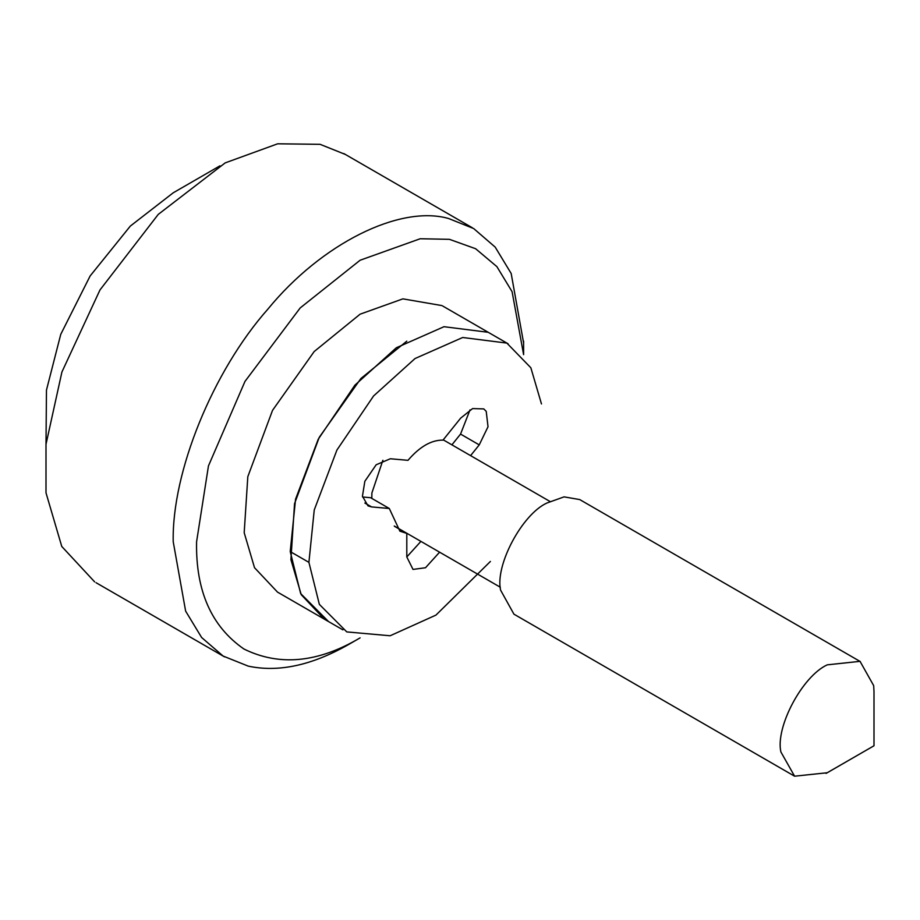 <?xml version="1.0" encoding="UTF-8"?>
<svg xmlns="http://www.w3.org/2000/svg" width="920" height="920" viewBox="0 0 920 920"><rect width="100%" height="100%" fill="white"/><g stroke="black" fill="none" stroke-linecap="round" stroke-linejoin="round"><path stroke-width="1.38" d="M345.218 154.387L320.091 144.325L277.644 143.807L225.17 162.898L158.24 214.406L99.981 289.95L61.916 372.002L46 444.279L46 492.832L61.766 546.457L94.645 581.877M523.606 341.159L523.606 354.648L512.095 291.697L496.892 266.639L475.628 248.733L449.466 239.338L420.198 238.751L360.088 260.245L300.184 307.947L244.973 381.421L208.46 465.899L196.581 541.811C195.638 590.789 211.427 626.531 243.961 649.025C279.427 666.471 318.136 662.756 360.088 637.87L348.416 644.609C311.799 665.424 278.392 672.589 248.204 666.115L223.111 656.052L201.618 637.491L185.633 611.121L173.213 541.696C171.764 472.075 212.899 371.093 268.007 308.982C321.298 243.857 399.659 204.596 448.569 218.5L473.673 228.551L495.19 247.112L511.175 273.481L523.595 342.93M406.801 341.159L360.904 378.511L319.24 437.334L294.538 503.654L290.915 559.682L301.231 594.676L324.219 619.08L277.495 592.101L254.518 567.709L244.191 532.714L247.814 476.675L272.527 410.366L314.18 351.543L360.088 314.191L402.891 298.862L441.945 305.589M382.881 460.276L371.875 493.016L371.818 498.41M794.247 776.008L513.935 614.169L500.572 590.099C494.96 565.248 522.134 514.211 546.963 502.998L564.087 496.869L579.715 499.572M46 444.279L46.471 390.068L60.754 334.339L90.126 275.977L130.318 226.09L173.213 192.809L219.926 165.841M827.252 772.754L794.581 776.192L780.884 751.939C775.272 727.076 802.447 676.05 827.275 664.838L860.027 661.342L873.678 685.63L874 691.587M490.406 561.453L435.953 615.101L390.137 635.766L346.794 631.913L319.343 604.359L308.913 562.361L314.249 509.956L336.916 450.041L373.6 395.945L415.035 358.535L462.691 337.502L506.862 343.091L530.851 367.781L541.477 403.937M470.591 455.63L479.239 444.877L488.025 426.73L486.22 411.355L483.77 408.905L472.581 408.584L460.655 418.151L443.003 440.116C431.33 439.967 419.658 446.706 407.985 460.334L390.333 458.758L376.176 464.761L364.837 481.309L362.445 496.213L368 505.862L371.542 506.909L389.298 508.495L370.61 497.708L362.549 496.995M439.599 552.172L425.5 567.743L413.011 569.422L406.801 556.945L406.801 533.416L399.889 531.162L389.298 508.495M328.106 621.126L300.656 593.572L290.226 551.574L295.561 499.169L318.228 439.254L354.913 385.158L396.347 347.748L444.003 326.703L488.175 332.292M420.911 541.385L406.801 556.945M451.904 444.843L460.552 434.091L470.005 409.871M406.801 533.416L394.484 526.297M874 691.817L874 745.763L826.056 773.421M371.542 506.909L364.86 503.056M479.239 444.877L460.552 434.091M308.913 562.361L290.226 551.574M580.002 499.732L860.315 661.572M827.287 772.731L874 745.763M508.081 343.769L442.681 306.003M343.815 153.559L472.293 227.734M224.526 656.88L96.048 582.705M500.342 587.247L394.266 526.01M443.233 439.841L549.895 501.423M324.219 619.08L342.907 629.866"/></g></svg>
